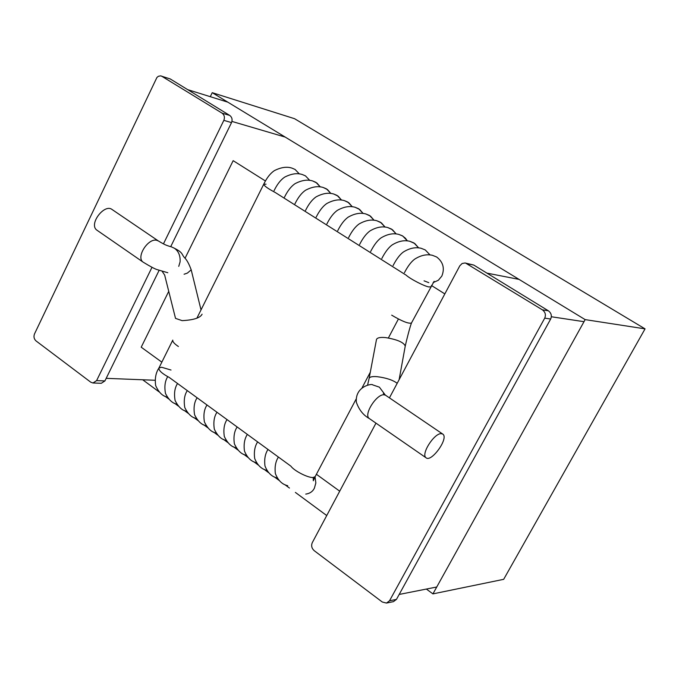 <?xml version="1.0" encoding="UTF-8"?>
<svg xmlns="http://www.w3.org/2000/svg" width="679" height="679" viewBox="0 0 679 679"><rect width="100%" height="100%" fill="white"/><g stroke="black" fill="none" stroke-linecap="round" stroke-linejoin="round"><path stroke-width="1.02" d="M432.922 593.887L503.674 579.331L645.05 328.865L585.154 319.614L432.922 593.887L426.37 589.058M645.05 328.865L294.559 118.698L212.23 92.675L210.286 96.69M326.726 515.548L295.382 492.419M289.458 488.048L284.874 484.67M278.967 480.316L274.46 476.981M268.561 472.635L264.123 469.359M258.232 465.013L253.861 461.788M247.988 457.451L243.676 454.276M237.811 449.948L233.576 446.824M227.72 442.504L223.552 439.423M217.704 435.112L213.596 432.082M207.766 427.778L203.725 424.799M197.895 420.496L193.922 417.568M188.1 413.273L184.196 410.396M178.382 406.101L174.545 403.275M168.74 398.989L164.963 396.205M159.158 391.927L142.692 379.773M585.154 319.614L212.23 92.675M313.248 477.49L313.308 480.757L315.149 476.65L313.163 477.49C308.368 478.075 294.151 470.903 290.892 466.159L169.207 377.422C162.069 373.62 158.648 370.479 158.92 368.01L161.602 367.246L171.015 370.03M292.063 168.154L295.085 169.453L299.354 173.951L295.085 169.453L292.046 168.146C286.937 166.414 281.021 167.255 274.308 170.667C270.31 173.383 266.788 177.89 263.749 184.187C263.953 185.774 267.764 188.524 275.182 192.454L406.101 275.131C410.124 278.942 424.757 286.462 429.035 286.962L430.673 286.784L429.035 286.962C424.757 286.462 410.124 278.942 406.101 275.131L394.703 267.933M266.049 184.196L263.749 184.187C263.953 185.774 267.764 188.524 275.182 192.454L296.146 205.695M302.384 174.554L305.474 175.878L309.777 180.41L305.474 175.878L302.359 174.545C297.215 172.831 291.291 173.705 284.611 177.16C280.639 179.867 277.125 184.382 274.07 190.689M312.773 180.996L316.957 183.058L320.293 186.929L315.939 182.354L312.756 180.996C307.57 179.307 301.646 180.207 295 183.695C291.053 186.411 287.548 190.926 284.476 197.233M280.317 458.444L188.72 391.656M294.958 203.827C298.047 197.521 301.544 193.006 305.457 190.29C312.077 186.759 318.001 185.825 323.246 187.497L327.499 189.568L330.885 193.49L326.497 188.872L323.221 187.489M333.796 194.041L338.125 196.138L341.562 200.11L337.123 195.45L333.796 194.041C328.509 192.395 322.584 193.362 316.007 196.927C312.119 199.651 308.631 204.167 305.525 210.482M306.755 212.391L372.185 253.708M344.423 200.636L348.828 202.749L352.316 206.781L347.843 202.079L344.406 200.636C339.101 199.023 333.168 200.016 326.633 203.624C322.78 206.348 319.291 210.863 316.168 217.178M326.896 223.926C330.036 217.611 333.516 213.096 337.336 210.371C343.837 206.73 349.77 205.703 355.134 207.29L359.615 209.421L363.163 213.495L358.639 208.75L355.117 207.282M337.718 230.733C340.875 224.418 344.338 219.894 348.132 217.17C354.582 213.495 360.515 212.434 365.922 213.987L370.488 216.143L374.087 220.268L369.529 215.481L365.913 213.987M348.616 237.591C351.79 231.267 355.253 226.752 359.004 224.028C365.412 220.31 371.345 219.215 376.803 220.743L381.445 222.916L385.103 227.1L380.495 222.262L376.786 220.734M387.76 227.55L392.479 229.74L396.205 233.975L391.554 229.103L387.743 227.541C382.26 226.056 376.327 227.185 369.962 230.945C366.244 233.661 362.79 238.185 359.598 244.508M370.675 251.476C374.002 244.983 377.448 240.468 381.012 237.905C387.327 234.119 393.251 232.948 398.794 234.408L402.367 235.8L405.38 238.185L407.392 240.909L402.698 235.995L398.785 234.399M409.921 241.317L414.827 243.549L418.671 247.903L413.935 242.938L409.904 241.317C404.328 239.899 398.403 241.104 392.148 244.932C388.617 247.487 385.18 252.011 381.836 258.495M143.328 262.272L97.165 230.351C88.024 224.732 104.311 203.411 111.959 209.429L158.351 240.943L156.476 240.222C147.75 238.27 135.596 257.638 143.328 262.272C150.331 266.524 154.914 268.969 157.095 269.605L167.806 272.72M169.207 377.422C162.069 373.62 158.648 370.479 158.928 368.01L172.763 340.162M172.721 340.272L172.78 340.128C172.508 341.698 174.376 343.82 178.399 346.502M202.079 314.207C200.246 317.899 193.6 320.038 182.142 320.641L175.522 318.383L164.657 275.054M184.077 274.24L187.387 273.094L191.198 269.835C189.254 264.513 187.277 260.719 185.265 258.444C180.741 254.141 184.586 252.741 171.184 246.757L174.435 248.251C178.569 251.23 180.461 255.779 180.088 261.89L178.747 266.372M158.351 240.943C165.693 245.399 166.915 245.442 170.259 246.562L171.184 246.757M441.189 433.643C434.085 433.227 420.386 454.65 426.208 457.884C431.564 462.374 449.294 437.862 442.674 434.025L441.189 433.643M385.349 395.119L379.391 387.157L372.652 384.866C372.644 383.448 355.109 385.765 356.322 402.129C358.953 409.734 363.299 415.209 369.359 418.57C363.112 415.03 376.489 394.015 383.958 394.771L385.536 395.22L442.674 434.025M397.198 383.304C392.869 380.036 386.19 377.83 377.151 376.675C372.389 376.293 369.716 376.853 369.138 378.364L367.534 385.299M369.138 378.364L376.489 339.475C377.252 337.701 380.299 337.081 385.647 337.599C397.223 339.517 403.759 342.343 405.244 346.078L399.125 379.68M411.482 322.958L411.44 323.043C408.512 323.866 401.926 321.235 391.681 315.158M151.994 267.314L96.596 380.622L92.972 382.99L90.731 382.167L36.012 340.909C34.001 339.008 33.492 336.691 34.493 333.941L156.908 77.491L158.351 76.303L160.55 75.853L170.208 78.934L229.748 115.438C232.048 117.246 232.642 119.631 231.531 122.602L170.726 246.647M159.098 270.386L104.914 380.927L101.307 383.287L92.972 382.99M161.381 76.014L222.058 113.138C224.367 114.955 224.961 117.357 223.849 120.353L163.452 243.871M375.971 423.144L312.247 542.725C311.05 545.721 311.703 548.369 314.207 550.677L382.269 602.001L386.487 603.071L393.455 601.636L396.46 599.387L550.669 319.02C552.027 315.752 551.255 313.011 548.36 310.795L473.772 265.065L465.056 262.977L462.144 263.494L459.81 265.795L389.432 397.869M386.487 603.071L389.517 600.796L544.728 318.137C546.086 314.844 545.313 312.085 542.402 309.853L465.539 263.053M285.222 137.09L231.955 121.422M106.187 378.339L155.075 380.265M227.796 102.147L187.659 89.636M519.062 279.392L486.928 273.128M584.008 321.685L551.365 316.753M399.176 594.448L436.741 587.004M265.447 180.987L233.16 160.668L185.087 258.19M168.74 291.342L141.207 347.198L161.831 362.153M339.712 491.189L316.406 474.281M444.83 293.914L431.394 285.452M430.045 254.948L425.258 249.94L421.133 248.285C415.497 246.91 409.573 248.149 403.368 252.011C399.88 254.566 396.451 259.081 393.09 265.574M433.117 282.625L438.345 280.257L441.825 276.09C444.898 268.417 443.175 262.052 436.673 257.002L432.43 255.312C426.743 253.98 420.827 255.253 414.682 259.149C411.228 261.695 407.807 266.219 404.429 272.703M424.061 280.834L428.788 282.659M305.754 494.1L305.754 494.1C309.751 493.557 312.62 491.621 314.352 488.286L315.845 482.99L315.039 476.802M170.208 78.934L162.264 76.421M229.748 115.438L222.058 113.138M231.531 122.602L223.849 120.353M104.914 380.927L96.596 380.622M396.46 599.387L389.517 600.796M550.669 319.02L544.728 318.137M548.36 310.795L542.402 309.853M473.772 265.065L467.356 263.766M158.852 368.154C155.763 372.898 154.702 378.721 155.669 385.604C158.682 392.309 162.553 396.146 167.289 397.113M167.738 376.65C164.997 380.978 164.242 386.572 165.481 393.43C168.647 399.727 172.458 403.318 176.913 404.192M196.859 318.239L263.749 184.187M177.414 383.711C174.673 388.023 173.9 393.608 175.097 400.466C178.263 406.831 182.099 410.456 186.615 411.321M187.158 390.824C184.416 395.11 183.627 400.686 184.79 407.553C187.956 413.986 191.817 417.644 196.384 418.51M196.978 397.996C194.245 402.257 193.439 407.824 194.559 414.691C197.725 421.201 201.612 424.884 206.221 425.75M206.866 405.21C204.133 409.462 203.31 415.013 204.396 421.88C207.562 428.457 211.475 432.183 216.143 433.049M216.83 412.493C214.106 416.711 213.265 422.253 214.309 429.111C217.467 435.774 221.413 439.534 226.132 440.399M226.879 419.826C224.155 424.019 223.298 429.552 224.291 436.402C227.457 443.141 231.42 446.943 236.199 447.8M236.996 427.21C234.28 431.386 233.398 436.894 234.357 443.743C237.514 450.567 241.512 454.404 246.35 455.269M247.19 434.653C244.474 439.007 243.566 444.456 244.457 451.009C247.181 457.638 251.213 461.567 256.577 462.789M257.46 442.156C254.761 446.476 253.827 451.917 254.676 458.461C257.383 465.166 261.449 469.138 266.881 470.369M267.815 449.719C265.116 454.013 264.165 459.428 264.971 465.955C267.662 472.745 271.761 476.76 277.261 478.008M278.246 457.332C275.555 461.601 274.588 466.999 275.343 473.509C278.025 480.384 282.15 484.45 287.726 485.706M434.127 281.293L411.44 323.043M313.392 480.452L313.342 477.481M315.149 476.65L356.051 399.193M362.17 387.616L370.293 372.219M388.38 337.972L398.395 319.02M201.018 309.896L191.206 269.869M162.23 271.447L164.742 275.19M426.208 457.884L369.359 418.57M383.355 393.565L385.536 395.22M411.508 322.915C409.938 326.811 406.509 340.255 405.244 346.078"/></g></svg>

